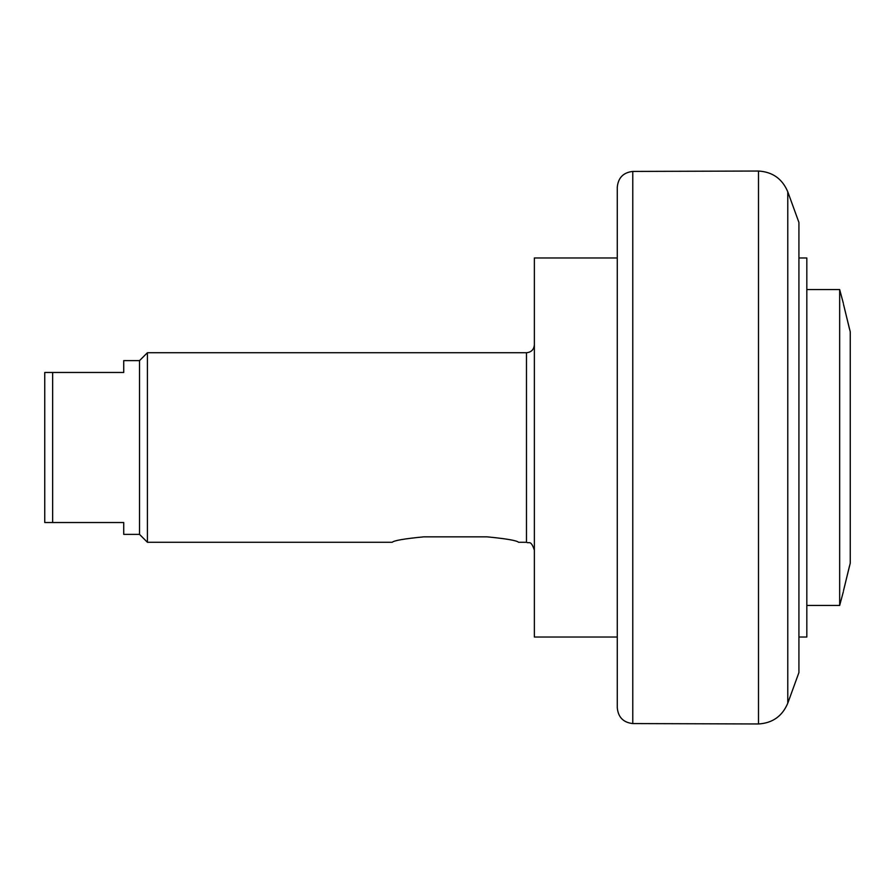 <?xml version="1.0" encoding="UTF-8"?>
<svg xmlns="http://www.w3.org/2000/svg" width="895" height="895" viewBox="0 0 895 895"><rect width="100%" height="100%" fill="white"/><g stroke="black" fill="none" stroke-linecap="round" stroke-linejoin="round"><path stroke-width="1.34" d="M787.779 191.81L798.922 222.43L798.922 672.57L787.779 703.19L787.779 191.81C782.319 178.821 772.553 171.896 758.49 171.034L758.49 723.965C772.553 723.104 782.319 716.179 787.779 703.19M632.776 171.426C623.345 172.5 618.176 177.758 617.281 187.223L617.281 707.777C618.176 717.242 623.345 722.5 632.776 723.574L632.776 171.426L758.49 171.034M617.281 257.973L534.371 257.973L534.371 637.027L617.281 637.027M526.473 542.269L526.473 352.731L147.406 352.731L147.406 542.269L392.223 542.269C394.091 540.502 404.618 538.689 423.805 536.843L486.981 536.843C506.167 538.689 516.706 540.502 518.574 542.269L526.473 542.269C529.057 543.88 530.724 539.428 534.371 550.156M147.406 352.731L139.519 360.629L139.519 534.371L147.406 542.269M44.75 372.477L44.75 522.523L52.648 522.523L52.648 372.477L44.75 372.477M52.648 522.523L123.723 522.523L123.723 534.371L139.519 534.371M139.519 360.629L123.723 360.629L123.723 372.477L52.648 372.477M798.922 257.973L806.82 257.973L806.82 637.027L798.922 637.027M843.37 591.617L839.667 605.445L839.667 289.555L806.82 289.555M849.512 329.047C841.099 294.108 841.747 297.442 850.25 331.821L850.25 563.179C841.747 597.558 841.099 600.892 849.512 565.953M632.776 723.574L758.49 723.965M526.473 352.731C531.272 352.272 533.901 349.632 534.371 344.844M839.667 605.445L806.82 605.445M843.37 303.383L839.667 289.555"/></g></svg>
